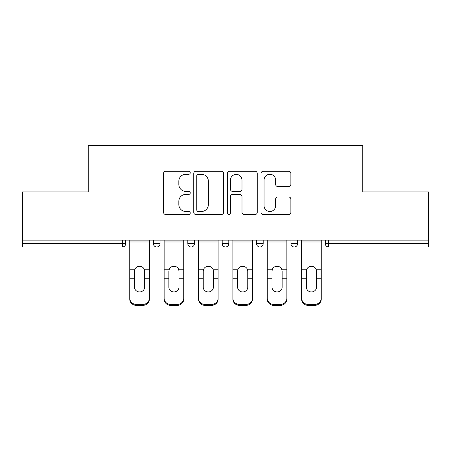 <?xml version="1.0" encoding="UTF-8"?>
<svg xmlns="http://www.w3.org/2000/svg" width="451" height="451" viewBox="0 0 451 451"><rect width="100%" height="100%" fill="white"/><g stroke="black" fill="none" stroke-linecap="round" stroke-linejoin="round"><path stroke-width="0.68" d="M190.243 172.772A1.516 1.516 0 0 0 188.732 171.256L165.748 171.256A2.165 2.165 0 0 0 163.583 173.421L163.583 212.353A2.165 2.165 0 0 0 165.748 214.518L188.732 214.518A1.516 1.516 0 0 0 190.243 213.002A1.516 1.516 0 0 0 188.732 211.491L185.756 211.491A6.923 6.923 0 0 1 178.833 204.568L178.833 201.321A6.923 6.923 0 0 1 185.756 194.404L188.732 194.404A1.516 1.516 0 0 0 190.243 192.887A1.516 1.516 0 0 0 188.732 191.371L185.756 191.371A6.923 6.923 0 0 1 178.833 184.453L178.833 181.206A6.923 6.923 0 0 1 185.756 174.283L188.732 174.283A1.516 1.516 0 0 0 190.243 172.772M288.713 186.505A2.165 2.165 0 0 0 290.878 184.341L290.878 173.421A2.165 2.165 0 0 0 288.713 171.256L263.192 171.256A2.165 2.165 0 0 0 261.028 173.421L261.028 212.353A2.165 2.165 0 0 0 263.192 214.518L288.713 214.518A2.165 2.165 0 0 0 290.878 212.353L290.878 199.162A2.165 2.165 0 0 0 288.713 196.997L277.788 196.997A2.165 2.165 0 0 0 275.629 199.162L275.629 205.701A5.784 5.784 0 0 1 269.839 211.491A5.784 5.784 0 0 1 264.055 205.701L264.055 180.073A5.784 5.784 0 0 1 269.839 174.283A5.784 5.784 0 0 1 275.629 180.073L275.629 184.341A2.165 2.165 0 0 0 277.788 186.505L288.713 186.505M22.55 240.152L22.55 191.895L88.216 191.895L88.216 145.622L362.784 145.622L362.784 191.895L428.45 191.895L428.45 240.152L22.55 240.152L22.55 243.681L122.373 243.681L122.373 240.152M223.606 173.421A2.165 2.165 0 0 0 221.447 171.256L195.92 171.256A2.165 2.165 0 0 0 193.761 173.421L193.761 212.353A2.165 2.165 0 0 0 195.92 214.518L221.447 214.518A2.165 2.165 0 0 0 223.606 212.353L223.606 173.421M229.553 171.256L255.08 171.256A2.165 2.165 0 0 1 257.239 173.421L257.239 212.353A2.165 2.165 0 0 1 255.08 214.518L244.154 214.518A2.165 2.165 0 0 1 241.995 212.353L241.995 196.563A2.165 2.165 0 0 0 239.831 194.404L232.586 194.404A2.165 2.165 0 0 0 230.422 196.563L230.422 213.002A1.516 1.516 0 0 1 228.905 214.518A1.516 1.516 0 0 1 227.394 213.002L227.394 173.421A2.165 2.165 0 0 1 229.553 171.256M122.373 246.985A3.304 3.304 0 0 0 125.677 243.681L122.373 243.681L122.373 246.985A3.304 3.304 0 0 0 125.677 243.681L125.677 240.152L125.677 243.681A3.304 3.304 0 0 1 122.373 246.985L22.55 246.985L22.55 243.681M428.45 240.152L428.45 246.985L328.627 246.985A3.304 3.304 0 0 1 325.323 243.681L325.323 240.152M153.441 240.152L153.441 243.681L153.441 240.152M156.751 246.985A3.304 3.304 0 0 1 153.441 243.681A3.304 3.304 0 0 0 156.751 246.985A3.304 3.304 0 0 0 160.054 243.681L160.054 240.152L160.054 243.681A3.304 3.304 0 0 1 156.751 246.985A3.304 3.304 0 0 1 153.441 243.681L160.054 243.681A3.304 3.304 0 0 1 156.751 246.985M187.819 240.152L187.819 243.681L187.819 240.152M194.432 240.152L194.432 243.681L194.432 240.152M222.196 240.152L222.196 243.681L222.196 240.152M228.804 240.152L228.804 243.681A3.304 3.304 0 0 1 225.5 246.985A3.304 3.304 0 0 1 222.196 243.681A3.304 3.304 0 0 0 225.5 246.985A3.304 3.304 0 0 0 228.804 243.681A3.304 3.304 0 0 1 225.5 246.985A3.304 3.304 0 0 1 222.196 243.681L228.804 243.681M256.568 243.681A3.304 3.304 0 0 0 259.877 246.985A3.304 3.304 0 0 0 263.181 243.681A3.304 3.304 0 0 1 259.877 246.985A3.304 3.304 0 0 0 263.181 243.681L263.181 240.152L263.181 243.681L256.568 243.681A3.304 3.304 0 0 0 259.877 246.985A3.304 3.304 0 0 1 256.568 243.681L256.568 240.152M290.946 240.152L290.946 243.681L290.946 240.152M297.559 240.152L297.559 243.681L297.559 240.152M191.123 246.985A3.304 3.304 0 0 1 187.819 243.681A3.304 3.304 0 0 0 191.123 246.985A3.304 3.304 0 0 0 194.432 243.681A3.304 3.304 0 0 1 191.123 246.985A3.304 3.304 0 0 1 187.819 243.681L194.432 243.681A3.304 3.304 0 0 1 191.123 246.985M294.249 246.985A3.304 3.304 0 0 1 290.946 243.681A3.304 3.304 0 0 0 294.249 246.985A3.304 3.304 0 0 0 297.559 243.681A3.304 3.304 0 0 1 294.249 246.985A3.304 3.304 0 0 1 290.946 243.681L297.559 243.681A3.304 3.304 0 0 1 294.249 246.985M328.627 240.152L328.627 246.985A3.304 3.304 0 0 1 325.323 243.681L428.45 243.681M198.299 174.283A1.516 1.516 0 0 0 196.788 175.8L196.788 209.974A1.516 1.516 0 0 0 198.299 211.491L201.439 211.491A6.923 6.923 0 0 0 208.356 204.568L208.356 181.206A6.923 6.923 0 0 0 201.439 174.283L198.299 174.283M241.995 180.18A5.784 5.784 0 0 0 236.206 174.396A5.784 5.784 0 0 0 230.422 180.18L230.422 189.211A2.165 2.165 0 0 0 232.586 191.371L239.831 191.371A2.165 2.165 0 0 0 241.995 189.211L241.995 180.18M144.63 271.169L144.224 269.23L144.63 271.169L144.63 278.222L149.366 278.222L149.366 240.152M129.753 279.152L129.753 299.126L129.753 269.23L134.894 269.23L134.494 271.169L134.894 269.23A5.068 4.86 0 0 1 144.224 269.23L149.366 269.23M149.366 279.152L149.366 299.126A6.613 6.252 180 0 1 142.753 305.378L142.753 304.448A6.613 6.252 0 0 0 149.366 298.196L149.366 278.222M144.63 287.152A5.068 4.792 180 0 1 139.562 291.944A5.068 4.792 180 0 1 134.494 287.152A5.068 4.792 180 0 0 139.562 291.944A5.068 4.792 180 0 0 144.63 287.152L144.63 278.222M134.494 287.152L134.494 271.169M129.753 298.196A6.613 6.252 0 0 0 136.365 304.448L136.365 305.378L142.753 305.378M136.365 305.378A6.613 6.252 180 0 1 129.753 299.126M136.365 304.448L142.753 304.448M129.753 269.23L129.753 240.152M149.366 298.196L149.366 299.126M179.002 271.169L178.602 269.23L179.002 271.169L179.002 278.222L183.743 278.222L183.743 240.152M164.13 279.152L164.13 299.126L164.13 269.23L169.272 269.23L168.866 271.169L169.272 269.23A5.068 4.86 0 0 1 178.602 269.23L183.743 269.23M183.743 279.152L183.743 299.126A6.613 6.252 180 0 1 177.13 305.378L177.13 304.448A6.613 6.252 0 0 0 183.743 298.196L183.743 278.222M179.002 287.152A5.068 4.792 180 0 1 173.934 291.944A5.068 4.792 180 0 1 168.866 287.152A5.068 4.792 180 0 0 173.934 291.944A5.068 4.792 180 0 0 179.002 287.152L179.002 278.222M213.379 271.169L212.973 269.23L213.379 271.169L213.379 278.222L218.121 278.222L218.121 240.152M198.508 279.152L198.508 299.126L198.508 269.23L203.649 269.23L203.243 271.169L203.649 269.23A5.068 4.86 0 0 1 212.973 269.23L218.121 269.23M218.121 279.152L218.121 299.126A6.613 6.252 180 0 1 211.508 305.378L211.508 304.448A6.613 6.252 0 0 0 218.121 298.196L218.121 278.222M213.379 287.152A5.068 4.792 180 0 1 208.311 291.944A5.068 4.792 180 0 1 203.243 287.152A5.068 4.792 180 0 0 208.311 291.944A5.068 4.792 180 0 0 213.379 287.152L213.379 278.222M247.757 271.169L247.351 269.23L247.757 271.169L247.757 278.222L252.492 278.222L252.492 240.152M232.879 279.152L232.879 299.126L232.879 269.23L238.027 269.23L237.621 271.169L238.027 269.23A5.068 4.86 0 0 1 247.351 269.23L252.492 269.23M252.492 279.152L252.492 299.126A6.613 6.252 180 0 1 245.885 305.378L245.885 304.448A6.613 6.252 0 0 0 252.492 298.196L252.492 278.222M247.757 287.152A5.068 4.792 180 0 1 242.689 291.944A5.068 4.792 180 0 1 237.621 287.152A5.068 4.792 180 0 0 242.689 291.944A5.068 4.792 180 0 0 247.757 287.152L247.757 278.222M282.134 271.169L281.728 269.23L282.134 271.169L282.134 278.222L286.87 278.222L286.87 240.152M267.257 279.152L267.257 299.126L267.257 269.23L272.398 269.23L271.998 271.169L272.398 269.23A5.068 4.86 0 0 1 281.728 269.23L286.87 269.23M286.87 279.152L286.87 299.126A6.613 6.252 180 0 1 280.257 305.378L280.257 304.448A6.613 6.252 0 0 0 286.87 298.196L286.87 278.222M282.134 287.152A5.068 4.792 180 0 1 277.066 291.944A5.068 4.792 180 0 1 271.998 287.152A5.068 4.792 180 0 0 277.066 291.944A5.068 4.792 180 0 0 282.134 287.152L282.134 278.222M316.506 271.169L316.106 269.23L316.506 271.169L316.506 278.222L321.247 278.222L321.247 240.152M301.634 279.152L301.634 299.126L301.634 269.23L306.776 269.23L306.37 271.169L306.776 269.23A5.068 4.86 0 0 1 316.106 269.23L321.247 269.23M321.247 279.152L321.247 299.126A6.613 6.252 180 0 1 314.635 305.378L314.635 304.448A6.613 6.252 0 0 0 321.247 298.196L321.247 278.222M316.506 287.152A5.068 4.792 180 0 1 311.438 291.944A5.068 4.792 180 0 1 306.37 287.152A5.068 4.792 180 0 0 311.438 291.944A5.068 4.792 180 0 0 316.506 287.152L316.506 278.222M168.866 287.152L168.866 271.169M164.13 298.196A6.613 6.252 0 0 0 170.743 304.448L170.743 305.378L177.13 305.378M170.743 305.378A6.613 6.252 180 0 1 164.13 299.126M170.743 304.448L177.13 304.448M164.13 269.23L164.13 240.152M183.743 298.196L183.743 299.126M203.243 287.152L203.243 271.169M198.508 298.196A6.613 6.252 0 0 0 205.115 304.448L205.115 305.378L211.508 305.378M205.115 305.378A6.613 6.252 180 0 1 198.508 299.126M205.115 304.448L211.508 304.448M198.508 269.23L198.508 240.152M218.121 298.196L218.121 299.126M237.621 287.152L237.621 271.169M232.879 298.196A6.613 6.252 0 0 0 239.492 304.448L239.492 305.378L245.885 305.378M239.492 305.378A6.613 6.252 180 0 1 232.879 299.126M239.492 304.448L245.885 304.448M232.879 269.23L232.879 240.152M252.492 298.196L252.492 299.126M271.998 287.152L271.998 271.169M267.257 298.196A6.613 6.252 0 0 0 273.87 304.448L273.87 305.378L280.257 305.378M273.87 305.378A6.613 6.252 180 0 1 267.257 299.126M273.87 304.448L280.257 304.448M267.257 269.23L267.257 240.152M286.87 298.196L286.87 299.126M306.37 287.152L306.37 271.169M301.634 298.196A6.613 6.252 0 0 0 308.247 304.448L308.247 305.378L314.635 305.378M308.247 305.378A6.613 6.252 180 0 1 301.634 299.126M308.247 304.448L314.635 304.448M301.634 269.23L301.634 240.152M321.247 298.196L321.247 299.126M328.627 246.985A3.304 3.304 0 0 1 325.323 243.681M129.753 278.222L134.494 278.222M129.753 246.985L149.366 246.985M129.753 241.973L149.366 241.973M164.13 278.222L168.866 278.222M164.13 246.985L183.743 246.985M164.13 241.973L183.743 241.973M198.508 278.222L203.243 278.222M198.508 246.985L218.121 246.985M198.508 241.973L218.121 241.973M232.879 278.222L237.621 278.222M232.879 246.985L252.492 246.985M232.879 241.973L252.492 241.973M267.257 278.222L271.998 278.222M267.257 246.985L286.87 246.985M267.257 241.973L286.87 241.973M301.634 278.222L306.37 278.222M301.634 246.985L321.247 246.985M301.634 241.973L321.247 241.973"/></g></svg>
